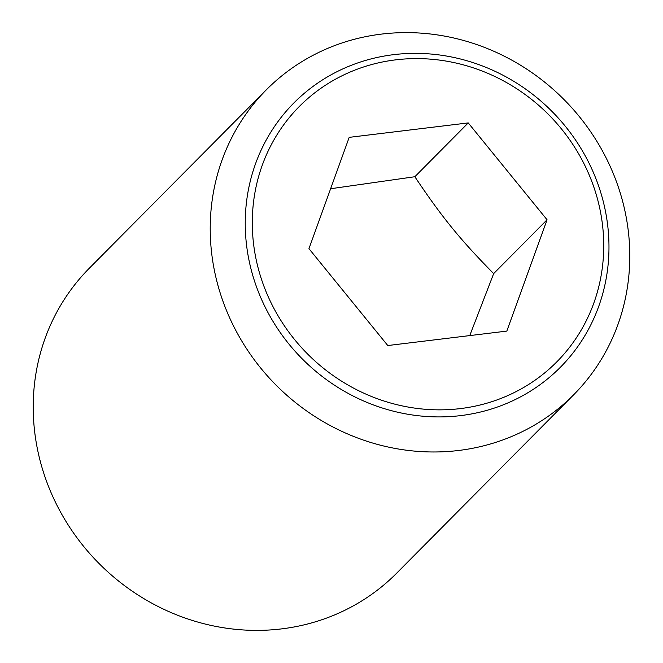 <?xml version="1.0" encoding="UTF-8"?>
<svg xmlns="http://www.w3.org/2000/svg" width="663" height="663" viewBox="0 0 663 663"><rect width="100%" height="100%" fill="white"/><g stroke="black" fill="none" stroke-linecap="round" stroke-linejoin="round"><path stroke-width="0.99" d="M469.752 335.594L493.67 273.604C460.313 239.799 441.773 217.016 414.847 176.731L330.622 188.74M213.793 267.313A216.478 202.77 44.8 0 0 361.642 439.461A216.478 202.77 44.8 0 0 573.677 394.767A216.478 202.77 44.8 0 0 626.212 217.282A216.478 202.77 44.8 0 0 478.363 45.134A216.478 202.77 44.8 0 0 266.327 89.828A216.478 202.77 44.8 0 0 213.793 267.313M605.874 213.445A187.67 175.786 -135.2 0 1 460.561 415.618A187.67 175.786 -135.2 0 1 248.335 256.821A187.67 175.786 -135.2 0 1 393.656 54.656A187.67 175.786 -135.2 0 1 605.874 213.445M266.327 89.828L89.323 268.233A216.478 202.77 44.8 0 0 36.788 445.718A216.478 202.77 44.8 0 0 184.637 617.866A216.478 202.77 44.8 0 0 396.673 573.172L573.677 394.767M395.695 59.852A181.322 169.836 44.8 0 0 255.288 255.18A181.322 169.836 44.8 0 0 460.329 408.599A181.322 169.836 44.8 0 0 600.736 213.271A181.322 169.836 44.8 0 0 395.695 59.852M547.066 219.776L506.83 331.094L387.78 345.539L308.958 248.666L349.194 137.357L468.244 122.912L547.066 219.776L493.67 273.604M468.244 122.912L414.847 176.731"/></g></svg>
